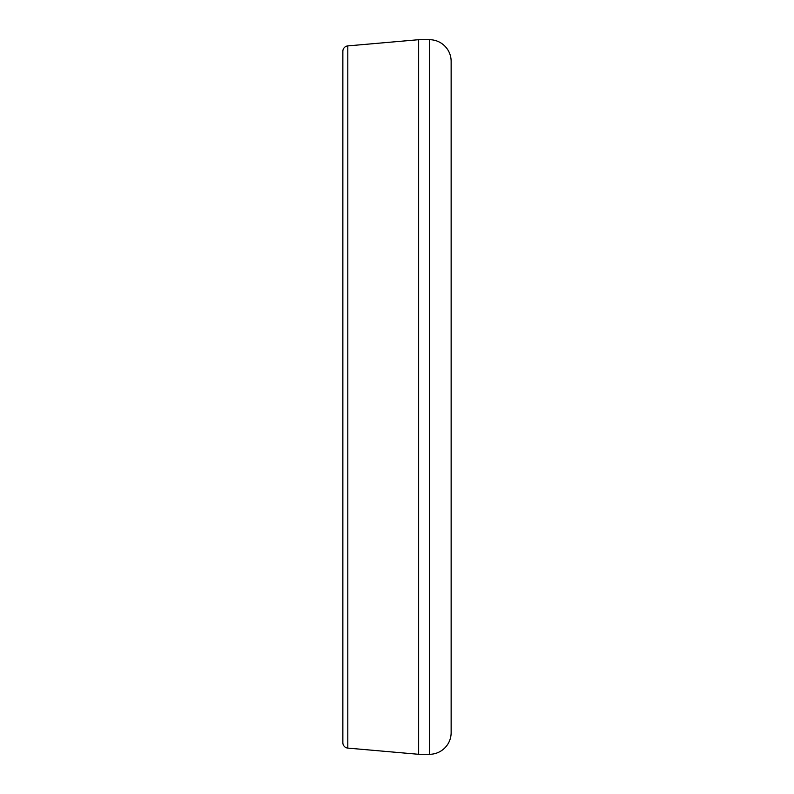 <?xml version="1.0" encoding="UTF-8"?>
<svg xmlns="http://www.w3.org/2000/svg" width="794" height="794" viewBox="0 0 794 794"><rect width="100%" height="100%" fill="white"/><g stroke="black" fill="none" stroke-linecap="round" stroke-linejoin="round"><path stroke-width="1.19" d="M418.656 39.7L418.656 754.3L347.802 748.097A5.409 5.409 0 0 1 342.859 742.708L342.859 51.292A5.409 5.409 0 0 1 347.802 45.903L418.656 39.7L429.485 39.7A21.656 21.656 0 0 1 451.141 61.356L451.141 732.644A21.656 21.656 0 0 1 429.485 754.3L429.485 39.7M342.859 51.292L342.859 742.708M347.802 748.097L347.802 45.903M418.656 754.3L429.485 754.3"/></g></svg>
